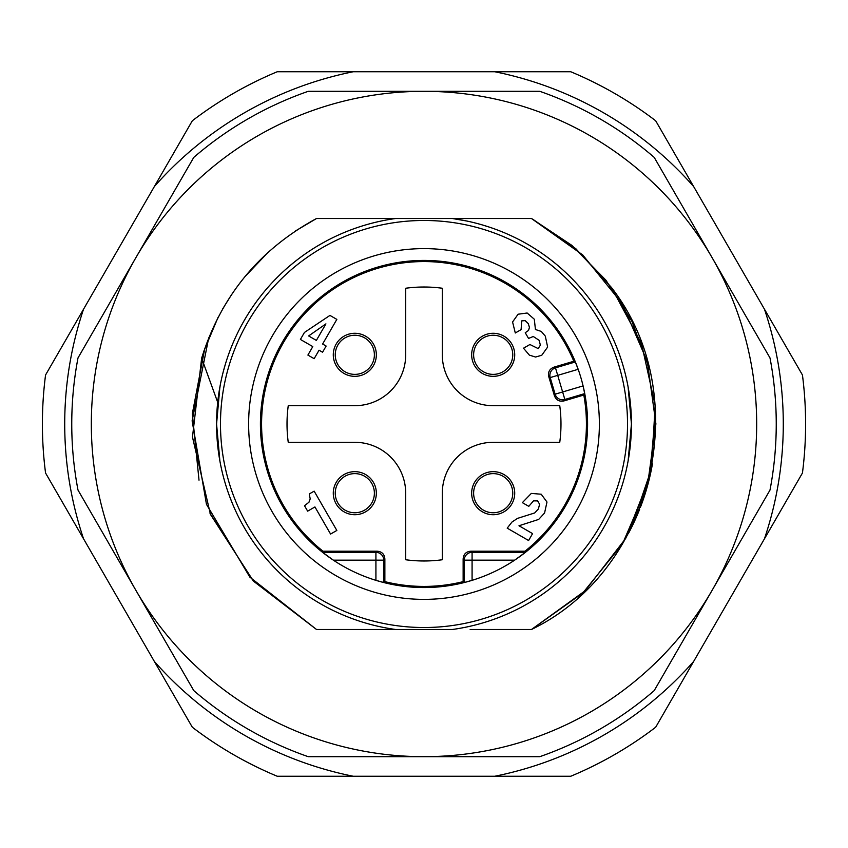 <?xml version="1.0" encoding="UTF-8"?>
<svg xmlns="http://www.w3.org/2000/svg" width="848" height="848" viewBox="0 0 848 848"><rect width="100%" height="100%" fill="white"/><g stroke="black" fill="none" stroke-linecap="round" stroke-linejoin="round"><path stroke-width="1.27" d="M471.658 493.186A21.529 21.529 0 0 0 493.186 514.715A21.529 21.529 0 0 0 514.715 493.186A21.529 21.529 0 0 0 493.186 471.658A21.529 21.529 0 0 0 471.658 493.186M384.865 559.023C384.494 554.168 381.886 551.56 377.031 551.2L375.918 552.324A7.823 7.823 45 0 1 383.741 560.146L384.865 559.023L384.865 581.643A162.424 162.424 0 0 0 463.135 581.643L463.135 559.023L464.259 560.146A7.823 7.823 -45 0 1 472.082 552.324L470.969 551.2L525.007 551.2A162.424 162.424 0 0 0 583.816 395.03L584.696 393.599L583.074 385.914L562.627 391.967L564.853 399.482A7.823 7.823 -151.5 0 1 555.122 394.193L562.627 391.967L557.708 375.357L550.204 377.583A7.823 7.823 -61.5 0 1 555.482 367.852L554.094 367.099C549.546 368.827 547.787 372.071 548.815 376.819L554.369 395.592C556.097 400.139 559.341 401.899 564.1 400.871L583.816 395.03M575.326 361.979L555.482 367.852L557.708 375.357L578.156 369.304L575.326 361.979L573.82 361.259A162.424 162.424 0 0 0 261.576 424A162.424 162.424 0 0 0 322.993 551.2L377.031 551.2M573.82 361.259L554.094 367.099M470.969 551.2C466.114 551.56 463.506 554.168 463.135 559.023M514.715 354.814A21.529 21.529 0 0 0 493.186 333.285A21.529 21.529 0 0 0 471.658 354.814A21.529 21.529 0 0 0 493.186 376.342A21.529 21.529 0 0 0 514.715 354.814M376.342 354.814A21.529 21.529 0 0 0 354.814 333.285A21.529 21.529 0 0 0 333.285 354.814A21.529 21.529 0 0 0 354.814 376.342A21.529 21.529 0 0 0 376.342 354.814M376.342 493.186A21.529 21.529 0 0 0 354.814 471.658A21.529 21.529 0 0 0 333.285 493.186A21.529 21.529 0 0 0 354.814 514.715A21.529 21.529 0 0 0 376.342 493.186M405.694 559.754L405.694 493.186A50.88 50.88 0 0 0 354.814 442.306L288.246 442.306A136.984 136.984 0 0 1 288.246 405.694L354.814 405.694A50.88 50.88 0 0 0 405.694 354.814L405.694 288.246A136.984 136.984 0 0 1 442.306 288.246L442.306 354.814A50.88 50.88 0 0 0 493.186 405.694L559.754 405.694A136.984 136.984 0 0 1 559.754 442.306L493.186 442.306A50.88 50.88 0 0 0 442.306 493.186L442.306 559.754A136.984 136.984 0 0 1 405.694 559.754M322.993 551.2L322.6 552.324L333.338 560.146A163.569 163.569 0 0 0 375.918 580.339L383.741 582.512L384.865 581.643M383.741 582.512L383.741 560.146L375.918 560.146L375.918 580.339A163.569 163.569 0 0 0 514.662 560.146L472.082 560.146L472.082 552.324L525.4 552.324L514.662 560.146A163.569 163.569 0 0 0 396.249 262.795A163.569 163.569 0 0 0 333.338 560.146L375.918 560.146L375.918 552.324L322.6 552.324M248.623 424A175.377 175.377 0 0 0 424 599.377A175.377 175.377 0 0 0 599.377 424A175.377 175.377 0 0 0 424 248.623A175.377 175.377 0 0 0 248.623 424M463.135 581.643L464.259 582.512L472.082 580.339L472.082 560.146L464.259 560.146L464.259 582.512M525.4 552.324L525.007 551.2M424 220.48A203.52 203.52 0 0 1 627.52 424A203.52 203.52 0 0 1 424 627.52A203.52 203.52 0 0 1 220.48 424A203.52 203.52 0 0 1 424 220.48M216.6 427.922L219.886 460.962L216.569 424A207.431 207.431 0 0 0 395.571 629.481L452.429 629.481A207.431 207.431 0 0 0 631.431 424L628.114 460.973M216.622 419.188L219.886 387.027L216.569 424A207.431 207.431 0 0 1 395.571 218.519L452.429 218.519A207.431 207.431 0 0 1 631.431 424L628.114 387.038M504.306 629.481L527.742 629.481M655.536 411.11L649.78 476.894L625.676 538.459L585.141 590.759L531.495 629.481L585.141 590.759L625.676 538.459L649.78 476.894L655.536 411.11L649.78 476.894L625.676 538.459L585.141 590.759L531.495 629.481L585.141 590.759L625.676 538.459L649.78 476.894L655.536 411.11L649.78 476.894L625.676 538.459L585.141 590.759L531.495 629.481L470.163 629.481M504.369 629.481L478.76 629.481L504.369 629.481M503.489 629.481L476.47 629.481M516.411 629.481L527.286 629.481M380.498 629.481L360.506 629.481M374.371 629.481L380.434 629.481M380.328 629.481L316.505 629.481L380.328 629.481M395.571 218.519L316.505 218.519C259.371 249.535 221.084 296.09 201.644 358.185L192.475 437.07L210.463 514.418L253.478 581.166L316.505 629.481L249.863 577.138L206.467 504.348L192.125 420.841L208.735 337.758L192.125 420.841L206.467 504.348L249.863 577.138L316.505 629.481L249.863 577.138L206.467 504.348L192.125 420.841L208.735 337.758L192.125 420.841L206.467 504.348L249.863 577.138L316.505 629.481L249.863 577.138L206.467 504.348L192.125 420.841L208.735 337.758L192.125 420.841L206.467 504.348L249.863 577.138L316.505 629.481L395.571 629.481L353.224 629.481M618.256 496.758L615.881 502.811M603.84 527.371L602.175 530.212M553.617 585.957L551.115 587.918M526.46 604.359L522.686 606.458M522.697 241.553L526.714 243.779M553.627 262.053L551.91 260.696M602.186 317.799L604.38 321.572M615.637 344.595L618.256 351.252M314.534 219.568L295.623 230.879L316.505 218.519L295.623 230.879L316.505 218.519L295.623 230.879L316.505 218.519L372.929 218.519L324 218.519M343.641 218.519L369.845 218.519M505.069 218.519L504.39 218.519M478.23 218.519L504.369 218.519M452.429 218.519L466.283 220.925L452.429 218.519L531.495 218.519L452.429 218.519L531.495 218.519L571.976 245.454L605.96 280.243L631.94 321.36L648.773 366.972L631.94 321.36L605.96 280.243L571.976 245.454L531.495 218.519L571.976 245.454L605.96 280.243L631.94 321.36L648.773 366.972L631.94 321.36L605.96 280.243L571.976 245.454L531.495 218.519L571.976 245.454L605.96 280.243L631.94 321.36L648.773 366.983M201.644 358.185L217.703 402.312L220.289 384.875M223.554 370.629L225.494 363.781M240.429 327.413L243.206 322.304M258.28 299.227L261.937 294.521M289.285 266.261L293.461 262.795M317.534 245.973L321.456 243.683M244.16 320.629L245.825 317.788M321.53 243.641L325.314 241.542L321.519 243.652M325.303 606.447L321.986 604.613L325.303 606.447M296.143 587.346L294.373 585.947L296.143 587.346M245.814 530.201L243.609 526.407L245.814 530.201M232.363 503.405L229.744 496.748L232.363 503.405M231.864 294.161L222.748 308.789L231.864 294.161M361.11 621.669L359.414 621.118M216.738 415.435L217.088 409.255M268.042 252.386L244.839 276.777M218.01 317.491L203.774 351.369M216.622 419.145L216.738 415.488L216.622 419.145M316.505 218.519L295.623 230.879L316.505 218.519M204.824 348.252L192.326 413.782L199.015 480.169L192.326 413.782L204.824 348.252M210.028 513.39L253.107 580.753L316.505 629.481L253.107 580.753L210.028 513.39M216.6 420.375L216.696 416.739M325.314 606.458L323.459 605.44M712.108 590.335A332.681 332.681 0 0 1 135.892 590.335A332.681 332.681 0 0 1 424 91.319A332.681 332.681 0 0 1 712.108 590.335L654.221 690.601A352.249 352.249 0 0 1 539.773 756.681L308.227 756.681A352.249 352.249 0 0 1 193.779 690.601L78.005 490.08A352.249 352.249 0 0 1 78.005 357.92L193.779 157.399A352.249 352.249 0 0 1 308.227 91.319L539.773 91.319A352.249 352.249 0 0 1 654.221 157.399L769.995 357.92A352.249 352.249 0 0 1 769.995 490.08L712.108 590.335M628.347 533.615A231.886 231.886 0 0 0 639.615 509.341M640.357 507.464A231.886 231.886 0 0 0 652.441 463.888M764.451 309.191L802.441 374.986A381.6 381.6 0 0 1 802.441 473.014L693.653 661.44A359.287 359.287 0 0 1 494.797 776.249L353.203 776.249A359.287 359.287 0 0 1 154.347 661.44L83.549 538.809A359.287 359.287 0 0 1 83.549 309.191L154.347 186.56A359.287 359.287 0 0 1 353.203 71.751L494.797 71.751A359.287 359.287 0 0 1 693.653 186.56L764.451 309.191A359.287 359.287 0 0 1 764.451 538.809M693.653 186.56L655.674 120.766A381.6 381.6 0 0 0 570.768 71.751L494.797 71.751M494.797 776.249L570.768 776.249A381.6 381.6 0 0 0 655.674 727.234L693.653 661.44M154.347 661.44L192.326 727.234A381.6 381.6 0 0 0 277.232 776.249L353.203 776.249M83.549 309.191L45.559 374.986A381.6 381.6 0 0 0 45.559 473.014L83.549 538.809M353.203 71.751L277.232 71.751A381.6 381.6 0 0 0 192.326 120.766L154.347 186.56M631.166 528.198L651.614 468.35L655.133 405.206L641.48 343.504L611.609 287.695C695.328 395.804 654.433 570.1 531.495 629.481L582.83 592.964L622.453 543.971L647.416 486.148L655.896 423.852L647.331 361.555L622.337 303.838L582.746 254.962L531.495 218.519L582.746 254.962L622.337 303.838L647.331 361.555L655.896 423.852L647.416 486.148L622.453 543.971L582.83 592.964L531.495 629.481L582.83 592.964L622.453 543.971L647.416 486.148L655.896 423.852L647.331 361.555L622.337 303.838L582.746 254.962L531.569 218.561M611.429 287.451L575.866 248.75L532.523 219.07M488.586 621.128L486.773 621.711L488.586 621.128M486.879 226.331L487.441 226.501M628.135 387.133L628.877 391.553M485.003 225.738L487.939 226.67M511.545 235.945L515.987 238.076M482.809 225.08L488.586 226.882L482.798 225.08M512.754 354.814A19.568 19.568 0 0 1 493.186 374.381A19.568 19.568 0 0 1 473.619 354.814A19.568 19.568 0 0 1 493.186 335.246A19.568 19.568 0 0 1 512.754 354.814A19.568 19.568 0 0 1 493.186 374.381A19.568 19.568 0 0 1 473.619 354.814M354.814 335.246A19.568 19.568 0 0 1 374.381 354.814A19.568 19.568 0 0 1 354.814 374.381A19.568 19.568 0 0 1 335.246 354.814A19.568 19.568 0 0 1 354.814 335.246A19.568 19.568 0 0 1 374.381 354.814A19.568 19.568 0 0 1 354.814 374.381M374.381 493.186A19.568 19.568 0 0 1 354.814 512.754A19.568 19.568 0 0 1 335.246 493.186A19.568 19.568 0 0 1 354.814 473.619A19.568 19.568 0 0 1 374.381 493.186A19.568 19.568 0 0 1 354.814 512.754A19.568 19.568 0 0 1 335.246 493.186M314.937 506.945L307.644 511.153L304.517 505.737L308.948 502.239L310.198 498.889L309.266 493.971L314.152 491.151L336.836 530.445L330.582 534.06L314.937 506.945M507.199 528.156L511.948 522.061L517.513 518.382L534.675 512.955L538.363 508.97L539.625 504.221L537.579 500.892L533.519 500.861L528.781 506.341L522.368 502.641L531.325 493.409L541.215 494.225L546.981 502.027L544.575 512.998L538.681 519.421L518.976 525.76L532.586 533.615L528.601 540.515L507.199 528.156M523.502 348.21L529.905 344.511L538.151 348.581L540.356 345.21L539.201 340.355L533.265 336.497L528.548 338.437L525.251 332.723L528.569 330.413L529.428 327.36L528.293 323.607L525.124 320.618L521.69 320.894L521.107 329.628L515.298 332.988L512.574 321.975L518.096 314.216L527.149 313.007L534.304 319.219L535.438 329.501L541.278 331.43L545.306 336.137L547.638 347.055L541.766 355.259L535.576 357.029L529.396 355.153L523.502 348.21M307.898 355.079L312.795 346.599L300.404 339.444L304.432 332.458L329.946 315.414L336.836 319.389L322.611 344.023L326.13 346.048L322.558 352.238L319.049 350.213L314.152 358.683L307.898 355.079M316.368 340.419L325.918 323.872L308.63 335.946L316.368 340.419M493.186 512.754A19.568 19.568 0 0 1 473.619 493.186A19.568 19.568 0 0 1 493.186 473.619A19.568 19.568 0 0 1 512.754 493.186A19.568 19.568 0 0 1 493.186 512.754A19.568 19.568 0 0 1 473.619 493.186A19.568 19.568 0 0 1 493.186 473.619M584.696 393.599L564.853 399.482L564.1 400.871M554.369 395.592L555.122 394.193L550.204 377.583L548.815 376.819"/></g></svg>
